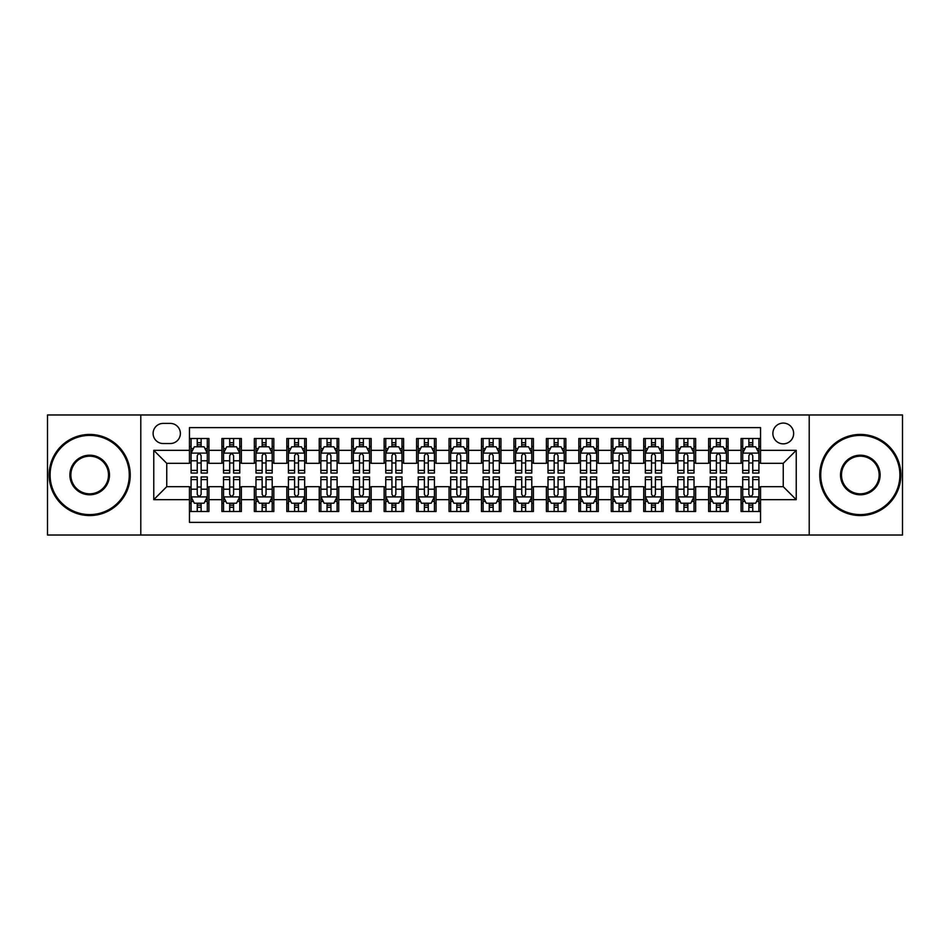 <?xml version="1.0" encoding="UTF-8"?>
<svg xmlns="http://www.w3.org/2000/svg" width="950" height="950" viewBox="0 0 950 950"><rect width="100%" height="100%" fill="white"/><g stroke="black" fill="none" stroke-linecap="round" stroke-linejoin="round"><path stroke-width="1.43" d="M783.251 423.082A10.379 10.379 0 0 0 772.873 433.461A10.379 10.379 0 0 0 783.251 443.852A10.379 10.379 0 0 0 793.642 433.461A10.379 10.379 0 0 0 783.251 423.082M809.21 535.028L902.5 535.028L902.5 414.972L809.21 414.972L809.21 535.028L140.79 535.028L140.79 414.972L47.5 414.972L47.5 535.028L140.79 535.028M760.546 438.496L741.071 438.496L741.071 450.336L728.092 450.336L728.092 463.315L741.071 463.315L741.071 450.336M728.092 450.336L728.092 438.496L708.629 438.496L708.629 450.336L695.649 450.336L695.649 463.315L708.629 463.315L708.629 450.336M695.649 450.336L695.649 438.496L676.174 438.496L676.174 450.336L663.195 450.336L663.195 463.315L676.174 463.315L676.174 450.336M663.195 450.336L663.195 438.496L643.732 438.496L643.732 450.336L630.752 450.336L630.752 463.315L643.732 463.315L643.732 450.336M630.752 450.336L630.752 438.496L611.278 438.496L611.278 450.336L598.298 450.336L598.298 463.315L611.278 463.315L611.278 450.336M598.298 450.336L598.298 438.496L578.835 438.496L578.835 450.336L565.856 450.336L565.856 463.315L578.835 463.315L578.835 450.336M565.856 450.336L565.856 438.496L546.381 438.496L546.381 450.336L533.401 450.336L533.401 463.315L546.381 463.315L546.381 450.336M533.401 450.336L533.401 438.496L513.938 438.496L513.938 450.336L500.959 450.336L500.959 463.315L513.938 463.315L513.938 450.336M500.959 450.336L500.959 438.496L481.484 438.496L481.484 450.336L468.516 450.336L468.516 463.315L481.484 463.315L481.484 450.336M468.516 450.336L468.516 438.496L449.041 438.496L449.041 450.336L436.062 450.336L436.062 463.315L449.041 463.315L449.041 450.336M436.062 450.336L436.062 438.496L416.599 438.496L416.599 450.336L403.619 450.336L403.619 463.315L416.599 463.315L416.599 450.336M403.619 450.336L403.619 438.496L384.144 438.496L384.144 450.336L371.165 450.336L371.165 463.315L384.144 463.315L384.144 450.336M371.165 450.336L371.165 438.496L351.702 438.496L351.702 450.336L338.723 450.336L338.723 463.315L351.702 463.315L351.702 450.336M338.723 450.336L338.723 438.496L319.247 438.496L319.247 450.336L306.268 450.336L306.268 463.315L319.247 463.315L319.247 450.336M306.268 450.336L306.268 438.496L286.805 438.496L286.805 450.336L273.826 450.336L273.826 463.315L286.805 463.315L286.805 450.336M273.826 450.336L273.826 438.496L254.351 438.496L254.351 450.336L241.371 450.336L241.371 463.315L254.351 463.315L254.351 450.336M241.371 450.336L241.371 438.496L221.908 438.496L221.908 463.315L208.929 463.315L208.929 438.496L189.454 438.496M189.454 511.504L208.929 511.504L208.929 486.685L221.908 486.685L221.908 511.504L241.371 511.504L241.371 486.685L254.351 486.685L254.351 499.664L241.371 499.664M254.351 499.664L254.351 511.504L273.826 511.504L273.826 486.685L286.805 486.685L286.805 499.664L273.826 499.664M286.805 499.664L286.805 511.504L306.268 511.504L306.268 486.685L319.247 486.685L319.247 499.664L306.268 499.664M319.247 499.664L319.247 511.504L338.723 511.504L338.723 486.685L351.702 486.685L351.702 499.664L338.723 499.664M351.702 499.664L351.702 511.504L371.165 511.504L371.165 486.685L384.144 486.685L384.144 499.664L371.165 499.664M384.144 499.664L384.144 511.504L403.619 511.504L403.619 486.685L416.599 486.685L416.599 499.664L403.619 499.664M416.599 499.664L416.599 511.504L436.062 511.504L436.062 486.685L449.041 486.685L449.041 499.664L436.062 499.664M449.041 499.664L449.041 511.504L468.516 511.504L468.516 486.685L481.484 486.685L481.484 499.664L468.516 499.664M481.484 499.664L481.484 511.504L500.959 511.504L500.959 486.685L513.938 486.685L513.938 499.664L500.959 499.664M513.938 499.664L513.938 511.504L533.401 511.504L533.401 486.685L546.381 486.685L546.381 499.664L533.401 499.664M546.381 499.664L546.381 511.504L565.856 511.504L565.856 486.685L578.835 486.685L578.835 499.664L565.856 499.664M578.835 499.664L578.835 511.504L598.298 511.504L598.298 486.685L611.278 486.685L611.278 499.664L598.298 499.664M611.278 499.664L611.278 511.504L630.752 511.504L630.752 486.685L643.732 486.685L643.732 499.664L630.752 499.664M643.732 499.664L643.732 511.504L663.195 511.504L663.195 486.685L676.174 486.685L676.174 499.664L663.195 499.664M676.174 499.664L676.174 511.504L695.649 511.504L695.649 486.685L708.629 486.685L708.629 499.664L695.649 499.664M708.629 499.664L708.629 511.504L728.092 511.504L728.092 486.685L741.071 486.685L741.071 499.664L728.092 499.664M163.174 443.531L170.311 443.531A10.058 10.058 0 0 0 180.369 433.461A10.058 10.058 0 0 0 170.311 423.403L163.174 423.403A10.058 10.058 0 0 0 153.116 433.461A10.058 10.058 0 0 0 163.174 443.531M809.21 414.972L140.79 414.972M760.546 450.336L760.546 427.631L189.454 427.631L189.454 463.315L166.749 463.315L166.749 486.685L189.454 486.685L189.454 522.369L760.546 522.369L760.546 486.685L783.251 486.685L783.251 463.315L760.546 463.315L760.546 450.336L796.231 450.336L796.231 499.664L760.546 499.664M189.454 499.664L153.769 499.664L153.769 450.336L189.454 450.336M741.071 499.664L741.071 511.504L760.546 511.504M189.454 446.607L191.081 446.607M197.244 446.607L201.139 446.607M207.302 446.607L208.929 446.607M189.454 462.994L191.081 462.994M197.244 462.994L201.139 462.994M207.302 462.994L208.929 462.994M189.454 487.006L191.081 487.006M197.244 487.006L201.139 487.006M207.302 487.006L208.929 487.006M189.454 503.393L191.081 503.393M197.244 503.393L201.139 503.393M207.302 503.393L208.929 503.393M221.908 462.994L223.535 462.994M229.698 462.994L233.593 462.994M239.756 462.994L241.371 462.994M221.908 446.607L223.535 446.607M229.698 446.607L233.593 446.607M239.756 446.607L241.371 446.607M221.908 487.006L223.535 487.006M229.698 487.006L233.593 487.006M239.756 487.006L241.371 487.006M221.908 503.393L223.535 503.393M229.698 503.393L233.593 503.393M239.756 503.393L241.371 503.393M254.351 487.006L255.977 487.006M262.141 487.006L266.036 487.006M272.199 487.006L273.826 487.006M254.351 503.393L255.977 503.393M262.141 503.393L266.036 503.393M272.199 503.393L273.826 503.393M254.351 446.607L255.977 446.607M262.141 446.607L266.036 446.607M272.199 446.607L273.826 446.607M254.351 462.994L255.977 462.994M262.141 462.994L266.036 462.994M272.199 462.994L273.826 462.994M286.805 487.006L288.42 487.006M294.595 487.006L298.478 487.006M304.653 487.006L306.268 487.006M286.805 503.393L288.42 503.393M294.595 503.393L298.478 503.393M304.653 503.393L306.268 503.393M286.805 446.607L288.42 446.607M294.595 446.607L298.478 446.607M304.653 446.607L306.268 446.607M286.805 462.994L288.42 462.994M294.595 462.994L298.478 462.994M304.653 462.994L306.268 462.994M319.247 487.006L320.874 487.006M327.037 487.006L330.933 487.006M337.096 487.006L338.723 487.006M319.247 503.393L320.874 503.393M327.037 503.393L330.933 503.393M337.096 503.393L338.723 503.393M319.247 446.607L320.874 446.607M327.037 446.607L330.933 446.607M337.096 446.607L338.723 446.607M319.247 462.994L320.874 462.994M327.037 462.994L330.933 462.994M337.096 462.994L338.723 462.994M351.702 487.006L353.317 487.006M359.48 487.006L363.375 487.006M369.55 487.006L371.165 487.006M351.702 503.393L353.317 503.393M359.48 503.393L363.375 503.393M369.55 503.393L371.165 503.393M351.702 446.607L353.317 446.607M359.48 446.607L363.375 446.607M369.55 446.607L371.165 446.607M351.702 462.994L353.317 462.994M359.48 462.994L363.375 462.994M369.55 462.994L371.165 462.994M384.144 487.006L385.771 487.006M391.934 487.006L395.829 487.006M401.992 487.006L403.619 487.006M384.144 503.393L385.771 503.393M391.934 503.393L395.829 503.393M401.992 503.393L403.619 503.393M384.144 446.607L385.771 446.607M391.934 446.607L395.829 446.607M401.992 446.607L403.619 446.607M384.144 462.994L385.771 462.994M391.934 462.994L395.829 462.994M401.992 462.994L403.619 462.994M416.599 487.006L418.214 487.006M424.377 487.006L428.272 487.006M434.435 487.006L436.062 487.006M416.599 503.393L418.214 503.393M424.377 503.393L428.272 503.393M434.435 503.393L436.062 503.393M416.599 446.607L418.214 446.607M424.377 446.607L428.272 446.607M434.435 446.607L436.062 446.607M416.599 462.994L418.214 462.994M424.377 462.994L428.272 462.994M434.435 462.994L436.062 462.994M449.041 487.006L450.668 487.006M456.831 487.006L460.726 487.006M466.889 487.006L468.516 487.006M449.041 503.393L450.668 503.393M456.831 503.393L460.726 503.393M466.889 503.393L468.516 503.393M449.041 446.607L450.668 446.607M456.831 446.607L460.726 446.607M466.889 446.607L468.516 446.607M449.041 462.994L450.668 462.994M456.831 462.994L460.726 462.994M466.889 462.994L468.516 462.994M481.484 487.006L483.111 487.006M489.274 487.006L493.169 487.006M499.332 487.006L500.959 487.006M481.484 503.393L483.111 503.393M489.274 503.393L493.169 503.393M499.332 503.393L500.959 503.393M481.484 446.607L483.111 446.607M489.274 446.607L493.169 446.607M499.332 446.607L500.959 446.607M481.484 462.994L483.111 462.994M489.274 462.994L493.169 462.994M499.332 462.994L500.959 462.994M513.938 487.006L515.565 487.006M521.728 487.006L525.623 487.006M531.786 487.006L533.401 487.006M513.938 503.393L515.565 503.393M521.728 503.393L525.623 503.393M531.786 503.393L533.401 503.393M513.938 446.607L515.565 446.607M521.728 446.607L525.623 446.607M531.786 446.607L533.401 446.607M513.938 462.994L515.565 462.994M521.728 462.994L525.623 462.994M531.786 462.994L533.401 462.994M546.381 487.006L548.008 487.006M554.171 487.006L558.066 487.006M564.229 487.006L565.856 487.006M546.381 503.393L548.008 503.393M554.171 503.393L558.066 503.393M564.229 503.393L565.856 503.393M546.381 446.607L548.008 446.607M554.171 446.607L558.066 446.607M564.229 446.607L565.856 446.607M546.381 462.994L548.008 462.994M554.171 462.994L558.066 462.994M564.229 462.994L565.856 462.994M578.835 487.006L580.45 487.006M586.625 487.006L590.52 487.006M596.683 487.006L598.298 487.006M578.835 503.393L580.45 503.393M586.625 503.393L590.52 503.393M596.683 503.393L598.298 503.393M578.835 446.607L580.45 446.607M586.625 446.607L590.52 446.607M596.683 446.607L598.298 446.607M578.835 462.994L580.45 462.994M586.625 462.994L590.52 462.994M596.683 462.994L598.298 462.994M611.278 487.006L612.904 487.006M619.068 487.006L622.962 487.006M629.126 487.006L630.752 487.006M611.278 503.393L612.904 503.393M619.068 503.393L622.962 503.393M629.126 503.393L630.752 503.393M611.278 446.607L612.904 446.607M619.068 446.607L622.962 446.607M629.126 446.607L630.752 446.607M611.278 462.994L612.904 462.994M619.068 462.994L622.962 462.994M629.126 462.994L630.752 462.994M643.732 487.006L645.347 487.006M651.522 487.006L655.405 487.006M661.58 487.006L663.195 487.006M643.732 503.393L645.347 503.393M651.522 503.393L655.405 503.393M661.58 503.393L663.195 503.393M643.732 446.607L645.347 446.607M651.522 446.607L655.405 446.607M661.58 446.607L663.195 446.607M643.732 462.994L645.347 462.994M651.522 462.994L655.405 462.994M661.58 462.994L663.195 462.994M676.174 487.006L677.801 487.006M683.964 487.006L687.859 487.006M694.023 487.006L695.649 487.006M676.174 503.393L677.801 503.393M683.964 503.393L687.859 503.393M694.023 503.393L695.649 503.393M676.174 446.607L677.801 446.607M683.964 446.607L687.859 446.607M694.023 446.607L695.649 446.607M676.174 462.994L677.801 462.994M683.964 462.994L687.859 462.994M694.023 462.994L695.649 462.994M708.629 487.006L710.244 487.006M716.407 487.006L720.302 487.006M726.465 487.006L728.092 487.006M708.629 503.393L710.244 503.393M716.407 503.393L720.302 503.393M726.465 503.393L728.092 503.393M708.629 446.607L710.244 446.607M716.407 446.607L720.302 446.607M726.465 446.607L728.092 446.607M708.629 462.994L710.244 462.994M716.407 462.994L720.302 462.994M726.465 462.994L728.092 462.994M741.071 487.006L742.698 487.006M748.861 487.006L752.756 487.006M758.919 487.006L760.546 487.006M741.071 503.393L742.698 503.393M748.861 503.393L752.756 503.393M758.919 503.393L760.546 503.393M741.071 446.607L742.698 446.607M748.861 446.607L752.756 446.607M758.919 446.607L760.546 446.607M741.071 462.994L742.698 462.994M748.861 462.994L752.756 462.994M758.919 462.994L760.546 462.994M166.749 463.315L153.769 450.336M166.749 486.685L153.769 499.664M796.231 450.336L783.251 463.315M796.231 499.664L783.251 486.685M201.139 442.712L197.244 442.712M207.302 470.404L201.139 470.404L201.139 473.053L207.302 473.053L207.302 453.257L204.06 446.773L194.322 446.773L191.081 453.257L191.081 473.053L197.244 473.053L197.244 470.404L191.081 470.404M191.081 453.257L191.081 438.496M207.302 453.257L207.302 438.496M197.244 446.773L197.244 438.496M201.139 438.496L201.139 446.773M201.139 470.404L201.139 455.691C199.844 453.197 198.55 453.197 197.244 455.691L197.244 470.404M197.244 507.288L201.139 507.288M191.081 479.596L197.244 479.596L197.244 476.947L191.081 476.947L191.081 496.743L194.322 503.227L204.06 503.227L207.302 496.743L207.302 476.947L201.139 476.947L201.139 479.596L207.302 479.596M207.302 496.743L207.302 511.504M191.081 496.743L191.081 511.504M201.139 503.227L201.139 511.504M197.244 511.504L197.244 503.227M197.244 479.596L197.244 494.309C198.538 496.803 199.844 496.803 201.139 494.309L201.139 479.596M89.68 435.409A39.591 39.591 0 0 0 50.101 475A39.591 39.591 0 0 0 89.68 514.591A39.591 39.591 0 0 0 129.271 475A39.591 39.591 0 0 0 89.68 435.409M89.68 515.565A40.565 40.565 0 0 1 49.127 475A40.565 40.565 0 0 1 89.68 434.435A40.565 40.565 0 0 1 130.245 475A40.565 40.565 0 0 1 89.68 515.565M89.68 455.204A19.796 19.796 0 0 1 109.476 475A19.796 19.796 0 0 1 89.68 494.796A19.796 19.796 0 0 1 69.884 475A19.796 19.796 0 0 1 89.68 455.204M89.68 493.822A18.822 18.822 0 0 0 108.502 475A18.822 18.822 0 0 0 89.68 456.178A18.822 18.822 0 0 0 70.858 475A18.822 18.822 0 0 0 89.68 493.822M860.32 435.409A39.591 39.591 0 0 0 820.729 475A39.591 39.591 0 0 0 860.32 514.591A39.591 39.591 0 0 0 899.899 475A39.591 39.591 0 0 0 860.32 435.409M860.32 515.565A40.565 40.565 0 0 1 819.755 475A40.565 40.565 0 0 1 860.32 434.435A40.565 40.565 0 0 1 900.873 475A40.565 40.565 0 0 1 860.32 515.565M860.32 455.204A19.796 19.796 0 0 1 880.116 475A19.796 19.796 0 0 1 860.32 494.796A19.796 19.796 0 0 1 840.524 475A19.796 19.796 0 0 1 860.32 455.204M860.32 493.822A18.822 18.822 0 0 0 879.142 475A18.822 18.822 0 0 0 860.32 456.178A18.822 18.822 0 0 0 841.498 475A18.822 18.822 0 0 0 860.32 493.822M233.593 442.712L229.698 442.712M239.756 470.404L233.593 470.404L233.593 473.053L239.756 473.053L239.756 453.257L236.514 446.773L226.777 446.773L223.535 453.257L223.535 473.053L229.698 473.053L229.698 470.404L223.535 470.404M223.535 453.257L223.535 438.496M239.756 453.257L239.756 438.496M229.698 446.773L229.698 438.496M233.593 438.496L233.593 446.773M233.593 470.404L233.593 455.691C232.287 453.197 230.993 453.197 229.698 455.691L229.698 470.404M266.036 442.712L262.141 442.712M272.199 470.404L266.036 470.404L266.036 473.053L272.199 473.053L272.199 453.257L268.957 446.773L259.219 446.773L255.977 453.257L255.977 473.053L262.141 473.053L262.141 470.404L255.977 470.404M255.977 453.257L255.977 438.496M272.199 453.257L272.199 438.496M262.141 446.773L262.141 438.496M266.036 438.496L266.036 446.773M266.036 470.404L266.036 455.691C264.741 453.197 263.447 453.197 262.141 455.691L262.141 470.404M298.478 442.712L294.595 442.712M304.653 470.404L298.478 470.404L298.478 473.053L304.653 473.053L304.653 453.257L301.399 446.773L291.674 446.773L288.42 453.257L288.42 473.053L294.595 473.053L294.595 470.404L288.42 470.404M288.42 453.257L288.42 438.496M304.653 453.257L304.653 438.496M294.595 446.773L294.595 438.496M298.478 438.496L298.478 446.773M298.478 470.404L298.478 455.691C297.184 453.197 295.889 453.197 294.595 455.691L294.595 470.404M330.933 442.712L327.037 442.712M337.096 470.404L330.933 470.404L330.933 473.053L337.096 473.053L337.096 453.257L333.854 446.773L324.116 446.773L320.874 453.257L320.874 473.053L327.037 473.053L327.037 470.404L320.874 470.404M320.874 453.257L320.874 438.496M337.096 453.257L337.096 438.496M327.037 446.773L327.037 438.496M330.933 438.496L330.933 446.773M330.933 470.404L330.933 455.691C329.638 453.197 328.332 453.197 327.037 455.691L327.037 470.404M229.698 507.288L233.593 507.288M223.535 479.596L229.698 479.596L229.698 476.947L223.535 476.947L223.535 496.743L226.777 503.227L236.514 503.227L239.756 496.743L239.756 476.947L233.593 476.947L233.593 479.596L239.756 479.596M239.756 496.743L239.756 511.504M223.535 496.743L223.535 511.504M233.593 503.227L233.593 511.504M229.698 511.504L229.698 503.227M229.698 479.596L229.698 494.309C230.993 496.803 232.287 496.803 233.593 494.309L233.593 479.596M262.141 507.288L266.036 507.288M255.977 479.596L262.141 479.596L262.141 476.947L255.977 476.947L255.977 496.743L259.219 503.227L268.957 503.227L272.199 496.743L272.199 476.947L266.036 476.947L266.036 479.596L272.199 479.596M272.199 496.743L272.199 511.504M255.977 496.743L255.977 511.504M266.036 503.227L266.036 511.504M262.141 511.504L262.141 503.227M262.141 479.596L262.141 494.309C263.435 496.803 264.741 496.803 266.036 494.309L266.036 479.596M294.595 507.288L298.478 507.288M288.42 479.596L294.595 479.596L294.595 476.947L288.42 476.947L288.42 496.743L291.674 503.227L301.399 503.227L304.653 496.743L304.653 476.947L298.478 476.947L298.478 479.596L304.653 479.596M304.653 496.743L304.653 511.504M288.42 496.743L288.42 511.504M298.478 503.227L298.478 511.504M294.595 511.504L294.595 503.227M294.595 479.596L294.595 494.309C295.889 496.803 297.184 496.803 298.478 494.309L298.478 479.596M327.037 507.288L330.933 507.288M320.874 479.596L327.037 479.596L327.037 476.947L320.874 476.947L320.874 496.743L324.116 503.227L333.854 503.227L337.096 496.743L337.096 476.947L330.933 476.947L330.933 479.596L337.096 479.596M337.096 496.743L337.096 511.504M320.874 496.743L320.874 511.504M330.933 503.227L330.933 511.504M327.037 511.504L327.037 503.227M327.037 479.596L327.037 494.309C328.332 496.803 329.626 496.803 330.933 494.309L330.933 479.596M363.375 442.712L359.48 442.712M369.55 470.404L363.375 470.404L363.375 473.053L369.55 473.053L369.55 453.257L366.296 446.773L356.571 446.773L353.317 453.257L353.317 473.053L359.48 473.053L359.48 470.404L353.317 470.404M353.317 453.257L353.317 438.496M369.55 453.257L369.55 438.496M359.48 446.773L359.48 438.496M363.375 438.496L363.375 446.773M363.375 470.404L363.375 455.691C362.081 453.197 360.786 453.197 359.48 455.691L359.48 470.404M359.48 507.288L363.375 507.288M353.317 479.596L359.48 479.596L359.48 476.947L353.317 476.947L353.317 496.743L356.571 503.227L366.296 503.227L369.55 496.743L369.55 476.947L363.375 476.947L363.375 479.596L369.55 479.596M369.55 496.743L369.55 511.504M353.317 496.743L353.317 511.504M363.375 503.227L363.375 511.504M359.48 511.504L359.48 503.227M359.48 479.596L359.48 494.309C360.786 496.803 362.081 496.803 363.375 494.309L363.375 479.596M395.829 442.712L391.934 442.712M401.992 470.404L395.829 470.404L395.829 473.053L401.992 473.053L401.992 453.257L398.751 446.773L389.013 446.773L385.771 453.257L385.771 473.053L391.934 473.053L391.934 470.404L385.771 470.404M385.771 453.257L385.771 438.496M401.992 453.257L401.992 438.496M391.934 446.773L391.934 438.496M395.829 438.496L395.829 446.773M395.829 470.404L395.829 455.691C394.535 453.197 393.229 453.197 391.934 455.691L391.934 470.404M391.934 507.288L395.829 507.288M385.771 479.596L391.934 479.596L391.934 476.947L385.771 476.947L385.771 496.743L389.013 503.227L398.751 503.227L401.992 496.743L401.992 476.947L395.829 476.947L395.829 479.596L401.992 479.596M401.992 496.743L401.992 511.504M385.771 496.743L385.771 511.504M395.829 503.227L395.829 511.504M391.934 511.504L391.934 503.227M391.934 479.596L391.934 494.309C393.229 496.803 394.523 496.803 395.829 494.309L395.829 479.596M428.272 442.712L424.377 442.712M434.435 470.404L428.272 470.404L428.272 473.053L434.435 473.053L434.435 453.257L431.193 446.773L421.456 446.773L418.214 453.257L418.214 473.053L424.377 473.053L424.377 470.404L418.214 470.404M418.214 453.257L418.214 438.496M434.435 453.257L434.435 438.496M424.377 446.773L424.377 438.496M428.272 438.496L428.272 446.773M428.272 470.404L428.272 455.691C426.978 453.197 425.683 453.197 424.377 455.691L424.377 470.404M424.377 507.288L428.272 507.288M418.214 479.596L424.377 479.596L424.377 476.947L418.214 476.947L418.214 496.743L421.456 503.227L431.193 503.227L434.435 496.743L434.435 476.947L428.272 476.947L428.272 479.596L434.435 479.596M434.435 496.743L434.435 511.504M418.214 496.743L418.214 511.504M428.272 503.227L428.272 511.504M424.377 511.504L424.377 503.227M424.377 479.596L424.377 494.309C425.683 496.803 426.978 496.803 428.272 494.309L428.272 479.596M460.726 442.712L456.831 442.712M466.889 470.404L460.726 470.404L460.726 473.053L466.889 473.053L466.889 453.257L463.647 446.773L453.91 446.773L450.668 453.257L450.668 473.053L456.831 473.053L456.831 470.404L450.668 470.404M450.668 453.257L450.668 438.496M466.889 453.257L466.889 438.496M456.831 446.773L456.831 438.496M460.726 438.496L460.726 446.773M460.726 470.404L460.726 455.691C459.432 453.197 458.126 453.197 456.831 455.691L456.831 470.404M456.831 507.288L460.726 507.288M450.668 479.596L456.831 479.596L456.831 476.947L450.668 476.947L450.668 496.743L453.91 503.227L463.647 503.227L466.889 496.743L466.889 476.947L460.726 476.947L460.726 479.596L466.889 479.596M466.889 496.743L466.889 511.504M450.668 496.743L450.668 511.504M460.726 503.227L460.726 511.504M456.831 511.504L456.831 503.227M456.831 479.596L456.831 494.309C458.126 496.803 459.42 496.803 460.726 494.309L460.726 479.596M489.274 507.288L493.169 507.288M483.111 479.596L489.274 479.596L489.274 476.947L483.111 476.947L483.111 496.743L486.353 503.227L496.09 503.227L499.332 496.743L499.332 476.947L493.169 476.947L493.169 479.596L499.332 479.596M499.332 496.743L499.332 511.504M483.111 496.743L483.111 511.504M493.169 503.227L493.169 511.504M489.274 511.504L489.274 503.227M489.274 479.596L489.274 494.309C490.568 496.803 491.874 496.803 493.169 494.309L493.169 479.596M521.728 507.288L525.623 507.288M515.565 479.596L521.728 479.596L521.728 476.947L515.565 476.947L515.565 496.743L518.807 503.227L528.544 503.227L531.786 496.743L531.786 476.947L525.623 476.947L525.623 479.596L531.786 479.596M531.786 496.743L531.786 511.504M515.565 496.743L515.565 511.504M525.623 503.227L525.623 511.504M521.728 511.504L521.728 503.227M521.728 479.596L521.728 494.309C523.023 496.803 524.317 496.803 525.623 494.309L525.623 479.596M554.171 507.288L558.066 507.288M548.008 479.596L554.171 479.596L554.171 476.947L548.008 476.947L548.008 496.743L551.249 503.227L560.987 503.227L564.229 496.743L564.229 476.947L558.066 476.947L558.066 479.596L564.229 479.596M564.229 496.743L564.229 511.504M548.008 496.743L548.008 511.504M558.066 503.227L558.066 511.504M554.171 511.504L554.171 503.227M554.171 479.596L554.171 494.309C555.465 496.803 556.771 496.803 558.066 494.309L558.066 479.596M586.625 507.288L590.52 507.288M580.45 479.596L586.625 479.596L586.625 476.947L580.45 476.947L580.45 496.743L583.704 503.227L593.429 503.227L596.683 496.743L596.683 476.947L590.52 476.947L590.52 479.596L596.683 479.596M596.683 496.743L596.683 511.504M580.45 496.743L580.45 511.504M590.52 503.227L590.52 511.504M586.625 511.504L586.625 503.227M586.625 479.596L586.625 494.309C587.919 496.803 589.214 496.803 590.52 494.309L590.52 479.596M619.068 507.288L622.962 507.288M612.904 479.596L619.068 479.596L619.068 476.947L612.904 476.947L612.904 496.743L616.146 503.227L625.884 503.227L629.126 496.743L629.126 476.947L622.962 476.947L622.962 479.596L629.126 479.596M629.126 496.743L629.126 511.504M612.904 496.743L612.904 511.504M622.962 503.227L622.962 511.504M619.068 511.504L619.068 503.227M619.068 479.596L619.068 494.309C620.362 496.803 621.668 496.803 622.962 494.309L622.962 479.596M651.522 507.288L655.405 507.288M645.347 479.596L651.522 479.596L651.522 476.947L645.347 476.947L645.347 496.743L648.601 503.227L658.326 503.227L661.58 496.743L661.58 476.947L655.405 476.947L655.405 479.596L661.58 479.596M661.58 496.743L661.58 511.504M645.347 496.743L645.347 511.504M655.405 503.227L655.405 511.504M651.522 511.504L651.522 503.227M651.522 479.596L651.522 494.309C652.816 496.803 654.111 496.803 655.405 494.309L655.405 479.596M683.964 507.288L687.859 507.288M677.801 479.596L683.964 479.596L683.964 476.947L677.801 476.947L677.801 496.743L681.043 503.227L690.781 503.227L694.023 496.743L694.023 476.947L687.859 476.947L687.859 479.596L694.023 479.596M694.023 496.743L694.023 511.504M677.801 496.743L677.801 511.504M687.859 503.227L687.859 511.504M683.964 511.504L683.964 503.227M683.964 479.596L683.964 494.309C685.259 496.803 686.553 496.803 687.859 494.309L687.859 479.596M716.407 507.288L720.302 507.288M710.244 479.596L716.407 479.596L716.407 476.947L710.244 476.947L710.244 496.743L713.486 503.227L723.223 503.227L726.465 496.743L726.465 476.947L720.302 476.947L720.302 479.596L726.465 479.596M726.465 496.743L726.465 511.504M710.244 496.743L710.244 511.504M720.302 503.227L720.302 511.504M716.407 511.504L716.407 503.227M716.407 479.596L716.407 494.309C717.713 496.803 719.008 496.803 720.302 494.309L720.302 479.596M493.169 442.712L489.274 442.712M499.332 470.404L493.169 470.404L493.169 473.053L499.332 473.053L499.332 453.257L496.09 446.773L486.353 446.773L483.111 453.257L483.111 473.053L489.274 473.053L489.274 470.404L483.111 470.404M483.111 453.257L483.111 438.496M499.332 453.257L499.332 438.496M489.274 446.773L489.274 438.496M493.169 438.496L493.169 446.773M493.169 470.404L493.169 455.691C491.874 453.197 490.58 453.197 489.274 455.691L489.274 470.404M525.623 442.712L521.728 442.712M531.786 470.404L525.623 470.404L525.623 473.053L531.786 473.053L531.786 453.257L528.544 446.773L518.807 446.773L515.565 453.257L515.565 473.053L521.728 473.053L521.728 470.404L515.565 470.404M515.565 453.257L515.565 438.496M531.786 453.257L531.786 438.496M521.728 446.773L521.728 438.496M525.623 438.496L525.623 446.773M525.623 470.404L525.623 455.691C524.317 453.197 523.023 453.197 521.728 455.691L521.728 470.404M558.066 442.712L554.171 442.712M564.229 470.404L558.066 470.404L558.066 473.053L564.229 473.053L564.229 453.257L560.987 446.773L551.249 446.773L548.008 453.257L548.008 473.053L554.171 473.053L554.171 470.404L548.008 470.404M548.008 453.257L548.008 438.496M564.229 453.257L564.229 438.496M554.171 446.773L554.171 438.496M558.066 438.496L558.066 446.773M558.066 470.404L558.066 455.691C556.771 453.197 555.477 453.197 554.171 455.691L554.171 470.404M590.52 442.712L586.625 442.712M596.683 470.404L590.52 470.404L590.52 473.053L596.683 473.053L596.683 453.257L593.429 446.773L583.704 446.773L580.45 453.257L580.45 473.053L586.625 473.053L586.625 470.404L580.45 470.404M580.45 453.257L580.45 438.496M596.683 453.257L596.683 438.496M586.625 446.773L586.625 438.496M590.52 438.496L590.52 446.773M590.52 470.404L590.52 455.691C589.214 453.197 587.919 453.197 586.625 455.691L586.625 470.404M622.962 442.712L619.068 442.712M629.126 470.404L622.962 470.404L622.962 473.053L629.126 473.053L629.126 453.257L625.884 446.773L616.146 446.773L612.904 453.257L612.904 473.053L619.068 473.053L619.068 470.404L612.904 470.404M612.904 453.257L612.904 438.496M629.126 453.257L629.126 438.496M619.068 446.773L619.068 438.496M622.962 438.496L622.962 446.773M622.962 470.404L622.962 455.691C621.668 453.197 620.374 453.197 619.068 455.691L619.068 470.404M655.405 442.712L651.522 442.712M661.58 470.404L655.405 470.404L655.405 473.053L661.58 473.053L661.58 453.257L658.326 446.773L648.601 446.773L645.347 453.257L645.347 473.053L651.522 473.053L651.522 470.404L645.347 470.404M645.347 453.257L645.347 438.496M661.58 453.257L661.58 438.496M651.522 446.773L651.522 438.496M655.405 438.496L655.405 446.773M655.405 470.404L655.405 455.691C654.111 453.197 652.816 453.197 651.522 455.691L651.522 470.404M687.859 442.712L683.964 442.712M694.023 470.404L687.859 470.404L687.859 473.053L694.023 473.053L694.023 453.257L690.781 446.773L681.043 446.773L677.801 453.257L677.801 473.053L683.964 473.053L683.964 470.404L677.801 470.404M677.801 453.257L677.801 438.496M694.023 453.257L694.023 438.496M683.964 446.773L683.964 438.496M687.859 438.496L687.859 446.773M687.859 470.404L687.859 455.691C686.565 453.197 685.259 453.197 683.964 455.691L683.964 470.404M720.302 442.712L716.407 442.712M726.465 470.404L720.302 470.404L720.302 473.053L726.465 473.053L726.465 453.257L723.223 446.773L713.486 446.773L710.244 453.257L710.244 473.053L716.407 473.053L716.407 470.404L710.244 470.404M710.244 453.257L710.244 438.496M726.465 453.257L726.465 438.496M716.407 446.773L716.407 438.496M720.302 438.496L720.302 446.773M720.302 470.404L720.302 455.691C719.008 453.197 717.713 453.197 716.407 455.691L716.407 470.404M752.756 442.712L748.861 442.712M758.919 470.404L752.756 470.404L752.756 473.053L758.919 473.053L758.919 453.257L755.678 446.773L745.94 446.773L742.698 453.257L742.698 473.053L748.861 473.053L748.861 470.404L742.698 470.404M742.698 453.257L742.698 438.496M758.919 453.257L758.919 438.496M748.861 446.773L748.861 438.496M752.756 438.496L752.756 446.773M752.756 470.404L752.756 455.691C751.462 453.197 750.156 453.197 748.861 455.691L748.861 470.404M748.861 507.288L752.756 507.288M742.698 479.596L748.861 479.596L748.861 476.947L742.698 476.947L742.698 496.743L745.94 503.227L755.678 503.227L758.919 496.743L758.919 476.947L752.756 476.947L752.756 479.596L758.919 479.596M758.919 496.743L758.919 511.504M742.698 496.743L742.698 511.504M752.756 503.227L752.756 511.504M748.861 511.504L748.861 503.227M748.861 479.596L748.861 494.309C750.156 496.803 751.45 496.803 752.756 494.309L752.756 479.596M221.908 499.664L208.929 499.664M221.908 450.336L208.929 450.336M207.219 453.103L191.164 453.103M191.081 448.554L193.432 448.554M204.951 448.554L207.302 448.554M197.244 460.786L191.081 460.786M207.302 460.786L201.139 460.786M201.139 444.778L197.244 444.778M191.164 496.897L207.219 496.897M207.302 501.446L204.951 501.446M193.432 501.446L191.081 501.446M201.139 489.214L207.302 489.214M191.081 489.214L197.244 489.214M197.244 505.222L201.139 505.222M239.673 453.103L223.606 453.103M223.535 448.554L225.886 448.554M237.405 448.554L239.756 448.554M229.698 460.786L223.535 460.786M239.756 460.786L233.593 460.786M233.593 444.778L229.698 444.778M272.116 453.103L256.061 453.103M255.977 448.554L258.329 448.554M269.848 448.554L272.199 448.554M262.141 460.786L255.977 460.786M272.199 460.786L266.036 460.786M266.036 444.778L262.141 444.778M304.57 453.103L288.503 453.103M288.42 448.554L290.771 448.554M302.302 448.554L304.653 448.554M294.595 460.786L288.42 460.786M304.653 460.786L298.478 460.786M298.478 444.778L294.595 444.778M337.012 453.103L320.957 453.103M320.874 448.554L323.226 448.554M334.744 448.554L337.096 448.554M327.037 460.786L320.874 460.786M337.096 460.786L330.933 460.786M330.933 444.778L327.037 444.778M223.606 496.897L239.673 496.897M239.756 501.446L237.405 501.446M225.886 501.446L223.535 501.446M233.593 489.214L239.756 489.214M223.535 489.214L229.698 489.214M229.698 505.222L233.593 505.222M256.061 496.897L272.116 496.897M272.199 501.446L269.848 501.446M258.329 501.446L255.977 501.446M266.036 489.214L272.199 489.214M255.977 489.214L262.141 489.214M262.141 505.222L266.036 505.222M288.503 496.897L304.57 496.897M304.653 501.446L302.302 501.446M290.771 501.446L288.42 501.446M298.478 489.214L304.653 489.214M288.42 489.214L294.595 489.214M294.595 505.222L298.478 505.222M320.957 496.897L337.012 496.897M337.096 501.446L334.744 501.446M323.226 501.446L320.874 501.446M330.933 489.214L337.096 489.214M320.874 489.214L327.037 489.214M327.037 505.222L330.933 505.222M369.467 453.103L353.4 453.103M353.317 448.554L355.668 448.554M367.187 448.554L369.55 448.554M359.48 460.786L353.317 460.786M369.55 460.786L363.375 460.786M363.375 444.778L359.48 444.778M353.4 496.897L369.467 496.897M369.55 501.446L367.187 501.446M355.668 501.446L353.317 501.446M363.375 489.214L369.55 489.214M353.317 489.214L359.48 489.214M359.48 505.222L363.375 505.222M401.909 453.103L385.854 453.103M385.771 448.554L388.122 448.554M399.641 448.554L401.992 448.554M391.934 460.786L385.771 460.786M401.992 460.786L395.829 460.786M395.829 444.778L391.934 444.778M385.854 496.897L401.909 496.897M401.992 501.446L399.641 501.446M388.122 501.446L385.771 501.446M395.829 489.214L401.992 489.214M385.771 489.214L391.934 489.214M391.934 505.222L395.829 505.222M434.364 453.103L418.297 453.103M418.214 448.554L420.565 448.554M432.084 448.554L434.435 448.554M424.377 460.786L418.214 460.786M434.435 460.786L428.272 460.786M428.272 444.778L424.377 444.778M418.297 496.897L434.364 496.897M434.435 501.446L432.084 501.446M420.565 501.446L418.214 501.446M428.272 489.214L434.435 489.214M418.214 489.214L424.377 489.214M424.377 505.222L428.272 505.222M466.806 453.103L450.739 453.103M450.668 448.554L453.019 448.554M464.538 448.554L466.889 448.554M456.831 460.786L450.668 460.786M466.889 460.786L460.726 460.786M460.726 444.778L456.831 444.778M450.739 496.897L466.806 496.897M466.889 501.446L464.538 501.446M453.019 501.446L450.668 501.446M460.726 489.214L466.889 489.214M450.668 489.214L456.831 489.214M456.831 505.222L460.726 505.222M483.194 496.897L499.261 496.897M499.332 501.446L496.981 501.446M485.462 501.446L483.111 501.446M493.169 489.214L499.332 489.214M483.111 489.214L489.274 489.214M489.274 505.222L493.169 505.222M515.636 496.897L531.703 496.897M531.786 501.446L529.435 501.446M517.916 501.446L515.565 501.446M525.623 489.214L531.786 489.214M515.565 489.214L521.728 489.214M521.728 505.222L525.623 505.222M548.091 496.897L564.146 496.897M564.229 501.446L561.878 501.446M550.359 501.446L548.008 501.446M558.066 489.214L564.229 489.214M548.008 489.214L554.171 489.214M554.171 505.222L558.066 505.222M580.533 496.897L596.6 496.897M596.683 501.446L594.332 501.446M582.813 501.446L580.45 501.446M590.52 489.214L596.683 489.214M580.45 489.214L586.625 489.214M586.625 505.222L590.52 505.222M612.988 496.897L629.043 496.897M629.126 501.446L626.774 501.446M615.256 501.446L612.904 501.446M622.962 489.214L629.126 489.214M612.904 489.214L619.068 489.214M619.068 505.222L622.962 505.222M645.43 496.897L661.497 496.897M661.58 501.446L659.229 501.446M647.698 501.446L645.347 501.446M655.405 489.214L661.58 489.214M645.347 489.214L651.522 489.214M651.522 505.222L655.405 505.222M677.884 496.897L693.939 496.897M694.023 501.446L691.671 501.446M680.153 501.446L677.801 501.446M687.859 489.214L694.023 489.214M677.801 489.214L683.964 489.214M683.964 505.222L687.859 505.222M710.327 496.897L726.394 496.897M726.465 501.446L724.114 501.446M712.595 501.446L710.244 501.446M720.302 489.214L726.465 489.214M710.244 489.214L716.407 489.214M716.407 505.222L720.302 505.222M499.261 453.103L483.194 453.103M483.111 448.554L485.462 448.554M496.981 448.554L499.332 448.554M489.274 460.786L483.111 460.786M499.332 460.786L493.169 460.786M493.169 444.778L489.274 444.778M531.703 453.103L515.636 453.103M515.565 448.554L517.916 448.554M529.435 448.554L531.786 448.554M521.728 460.786L515.565 460.786M531.786 460.786L525.623 460.786M525.623 444.778L521.728 444.778M564.146 453.103L548.091 453.103M548.008 448.554L550.359 448.554M561.878 448.554L564.229 448.554M554.171 460.786L548.008 460.786M564.229 460.786L558.066 460.786M558.066 444.778L554.171 444.778M596.6 453.103L580.533 453.103M580.45 448.554L582.813 448.554M594.332 448.554L596.683 448.554M586.625 460.786L580.45 460.786M596.683 460.786L590.52 460.786M590.52 444.778L586.625 444.778M629.043 453.103L612.988 453.103M612.904 448.554L615.256 448.554M626.774 448.554L629.126 448.554M619.068 460.786L612.904 460.786M629.126 460.786L622.962 460.786M622.962 444.778L619.068 444.778M661.497 453.103L645.43 453.103M645.347 448.554L647.698 448.554M659.229 448.554L661.58 448.554M651.522 460.786L645.347 460.786M661.58 460.786L655.405 460.786M655.405 444.778L651.522 444.778M693.939 453.103L677.884 453.103M677.801 448.554L680.153 448.554M691.671 448.554L694.023 448.554M683.964 460.786L677.801 460.786M694.023 460.786L687.859 460.786M687.859 444.778L683.964 444.778M726.394 453.103L710.327 453.103M710.244 448.554L712.595 448.554M724.114 448.554L726.465 448.554M716.407 460.786L710.244 460.786M726.465 460.786L720.302 460.786M720.302 444.778L716.407 444.778M758.836 453.103L742.781 453.103M742.698 448.554L745.049 448.554M756.568 448.554L758.919 448.554M748.861 460.786L742.698 460.786M758.919 460.786L752.756 460.786M752.756 444.778L748.861 444.778M742.781 496.897L758.836 496.897M758.919 501.446L756.568 501.446M745.049 501.446L742.698 501.446M752.756 489.214L758.919 489.214M742.698 489.214L748.861 489.214M748.861 505.222L752.756 505.222"/></g></svg>
